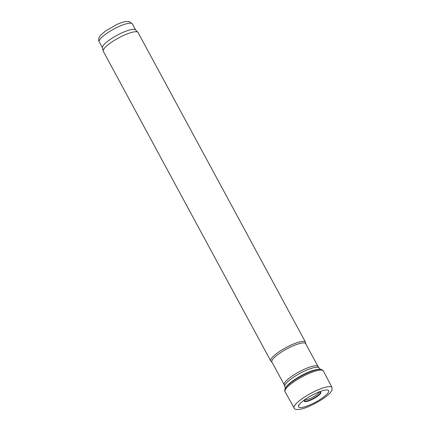 <?xml version="1.0" encoding="UTF-8"?>
<svg xmlns="http://www.w3.org/2000/svg" width="431" height="431" viewBox="0 0 431 431"><rect width="100%" height="100%" fill="white"/><g stroke="black" fill="none" stroke-linecap="round" stroke-linejoin="round"><path stroke-width="0.65" d="M305.029 399.645A8.081 1.843 151.6 0 0 311.721 397.775A8.081 1.843 151.6 0 0 318.687 392.856A8.081 1.843 151.6 0 0 319.075 392.054M318.056 366.555L305.698 343.696A19.217 4.38 151.6 0 0 286.712 348.986A19.217 4.38 151.6 0 0 271.891 361.975L284.25 384.835A19.217 4.38 151.6 0 1 299.071 371.845A19.217 4.38 151.6 0 1 318.056 366.555L318.967 367.805A19.46 4.434 151.6 0 0 299.906 373.386A19.46 4.434 151.6 0 0 284.799 386.284L285.274 388.353M305.789 343.863L305.606 342.548A19.756 4.504 151.6 0 0 305.487 342.176A19.756 4.504 151.6 0 0 285.968 347.612A19.756 4.504 151.6 0 0 270.733 360.968A19.756 4.504 151.6 0 0 270.975 361.27L271.983 362.142M305.487 342.176L138.055 32.519A19.756 4.504 151.6 0 0 137.888 32.287A19.756 4.504 151.6 0 0 118.536 37.955A19.756 4.504 151.6 0 0 103.203 51.041A19.756 4.504 151.6 0 0 103.3 51.311L270.733 360.968M137.888 32.287L135.555 29.852A18.856 4.299 151.6 0 0 117.081 35.261A18.856 4.299 151.6 0 0 102.443 47.755L103.203 51.041M298.737 405.167A17.552 3.998 -28.4 0 1 298.979 404.828L298.403 405.743A17.552 3.998 -28.4 0 1 298.737 405.167M286.2 387.016A20.634 4.703 -28.4 0 1 293.172 380.842C289.815 383.202 287.418 385.341 285.968 387.264L285.074 388.778A21.2 4.833 -28.4 0 1 285.09 388.735A21.2 4.833 -28.4 0 1 285.85 387.485A21.2 4.833 -28.4 0 1 285.861 387.464A21.2 4.833 -28.4 0 1 302.891 375.196A21.2 4.833 -28.4 0 1 320.858 369.394A21.2 4.833 -28.4 0 1 320.906 369.405C318.396 369.065 314.705 369.879 309.83 371.834A20.634 4.703 -28.4 0 1 319.01 369.372M304.728 400.954A8.911 2.031 -28.4 0 1 304.572 400.329L305.363 399.278A9.347 2.128 -28.4 0 0 304.744 399.99A9.347 2.128 -28.4 0 0 304.421 401.358A9.347 2.128 -28.4 0 0 316.306 397.08A9.347 2.128 -28.4 0 0 318.584 392.129L319.894 392.043A8.911 2.031 -28.4 0 1 319.894 392.043A8.911 2.031 -28.4 0 1 314.592 397.678A8.911 2.031 -28.4 0 1 304.728 400.954M298.731 405.533A17.089 3.895 -28.4 0 1 299.319 404.58A17.089 3.895 -28.4 0 1 304.13 400.162A17.089 3.895 -28.4 0 1 319.996 391.585A17.089 3.895 -28.4 0 1 327.872 393.094A17.089 3.895 -28.4 0 1 309.706 405.011A17.089 3.895 -28.4 0 1 298.731 405.533M319.317 369.313A20.23 4.612 151.6 0 0 301.15 375.687A20.23 4.612 151.6 0 0 285.872 387.399M135.652 29.954L132.387 23.92A18.856 4.299 151.6 0 0 113.757 29.109A18.856 4.299 151.6 0 0 99.211 41.861L102.476 47.895M295.003 405.027A21.545 4.908 -28.4 0 1 315.072 391.186A21.545 4.908 -28.4 0 1 332.015 387.474L332.026 390.157L330.286 392.733C328.266 394.958 325.227 397.366 321.165 399.957C312.006 405.447 304.765 408.599 299.448 409.407C296.226 409.757 294.448 409.283 294.114 407.968A21.545 4.908 -28.4 0 1 294.632 405.571A21.545 4.908 -28.4 0 1 295.003 405.027M294.114 407.968L285.053 391.693A21.771 4.962 -28.4 0 1 285.952 388.714A21.771 4.962 -28.4 0 1 306.242 374.722A21.771 4.962 -28.4 0 1 323.358 370.983L332.015 387.474M293.172 380.842A20.634 4.703 -28.4 0 1 309.83 371.834M318.967 367.805L320.438 369.34M284.799 386.284L284.25 384.835M132.387 23.92L129.257 21.609L125.841 21.55C123.218 21.959 120.114 22.988 116.537 24.626L105.428 31.048L100.854 35.035C98.726 37.368 98.176 39.647 99.211 41.861M323.358 370.983C323.309 370.504 322.474 369.976 320.858 369.394M285.053 391.693C284.681 391.396 284.692 390.411 285.09 388.735"/></g></svg>
